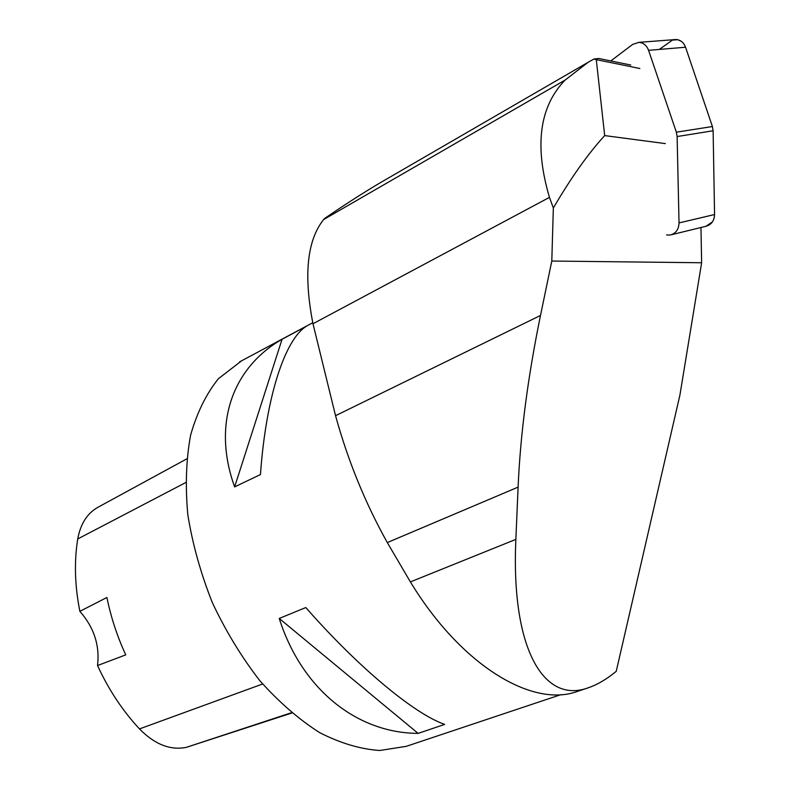 <?xml version="1.0" encoding="UTF-8"?>
<svg xmlns="http://www.w3.org/2000/svg" width="790" height="790" viewBox="0 0 790 790"><rect width="100%" height="100%" fill="white"/><g stroke="black" fill="none" stroke-linecap="round" stroke-linejoin="round"><path stroke-width="1.19" d="M674.077 39.658L676.102 39.51C680.565 39.895 683.715 42.462 685.552 47.232L712.402 126.528L713.123 130.755L714.565 214.534C714.249 220.904 711.365 224.834 705.914 226.296L712.481 221.862M666.553 234.936L670.295 235.005C675.835 233.514 678.748 229.485 679.035 222.918L677.119 136.552L676.349 132.187L648.58 50.333C646.684 45.415 643.465 42.749 638.913 42.354L632.691 44.388L610.798 60.939M639.841 68.493L596.292 59.645L604.686 135.584C588.076 153.704 570.963 177.839 553.346 208.007L551.795 261.046L701.639 262.754L700.957 227.51M701.639 262.754L679.904 395.148L616.23 671.352C606.582 679.282 597.201 684.782 588.086 687.853L577.352 691.428C532.638 708.077 461.291 665.782 410.385 581.904L387.307 542.572C365.197 502.963 347.946 460.669 335.543 415.688L312.978 323.752C303.508 275.177 307.043 240.456 323.584 219.59L324.68 218.425C344.954 204.541 363.647 192.553 380.76 182.451L389.677 177.286M604.686 135.584L665.348 143.602M596.292 59.645L593.922 59.013L598.82 58.49L630.756 65.027M561.048 694.607L406.257 746.343L379.664 750.5C360.408 749.177 340.401 743.212 319.634 732.616C298.837 719.374 278.87 702.024 259.722 680.545C241.533 657.053 225.743 631.101 212.362 602.671C200.749 573.471 192.562 544.172 187.822 514.784C185.186 486.048 186.114 459.513 190.607 435.172C197.006 412.647 206.269 393.835 218.395 378.726L241.612 360.803M305.799 607.55L279.235 618.452C302.116 690.263 357.702 733.14 418.127 733.387L444.671 724.41C414.553 713.972 358.986 668.162 305.799 607.55M306.461 326.211L282.06 339.266C232.991 367.35 211.75 423.41 234.63 486.907L260.453 474.543C266.023 396.205 285.141 339.147 306.461 326.211M291.796 713.024L186.282 747.36C170.304 750.549 154.702 744.397 139.475 728.913C122.628 710.803 108.645 689.68 97.526 665.545L125.738 654.87C117.157 636.197 110.877 617.069 106.917 597.487L79.859 611.332C74.783 585.617 74.082 561.493 77.746 538.948C80.462 524.027 87.078 513.53 97.614 507.457L186.736 458.901M79.859 611.332C94.02 627.418 99.905 645.489 97.526 665.545M282.06 339.266L234.63 486.907M279.235 618.452L418.127 733.387M551.795 261.046L540.498 315.457C527.819 377.304 520.353 434.52 518.102 487.124L515.86 539.382C510.863 650.219 544.35 703.92 588.086 687.853M593.922 59.013L588.076 62.321L565.136 80.057C539.432 106.522 534.208 145.627 549.455 197.372L553.346 208.007M659.294 49.434L672.409 40.132L677.662 39.698L681.089 41.159M682.945 42.779L684.466 44.833M648.58 50.333L685.552 47.232L712.402 126.528L676.349 132.187M677.119 136.552L713.123 130.755L714.565 214.534L679.035 222.918M714.357 217.141L713.646 219.63M186.282 747.36L291.451 712.728M139.475 728.913L262.635 683.992M77.746 538.948L185.64 482.601M565.136 80.057L323.584 219.59M515.86 539.382L410.385 581.904M518.102 487.124L387.307 542.572M540.498 315.457L335.543 415.688M549.455 197.372L312.978 323.752M671.421 234.739L705.914 226.296M638.913 42.354L676.102 39.51M312.751 322.745L239.508 361.929M587.918 62.41L380.76 182.451"/></g></svg>

